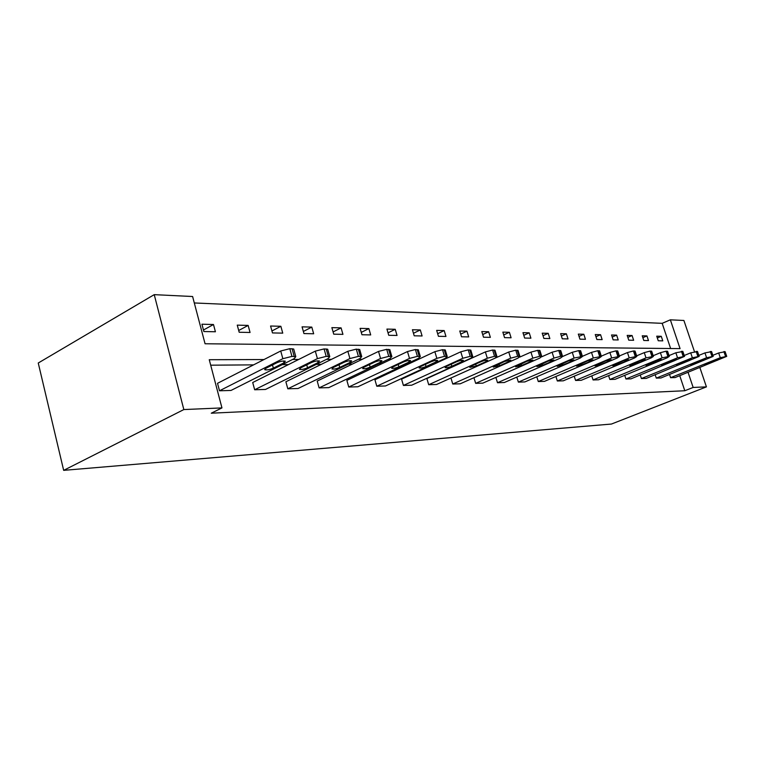 <?xml version="1.0" encoding="UTF-8"?>
<svg xmlns="http://www.w3.org/2000/svg" width="765" height="765" viewBox="0 0 765 765"><rect width="100%" height="100%" fill="white"/><g stroke="black" fill="none" stroke-linecap="round" stroke-linejoin="round"><path stroke-width="1.15" d="M670.628 348.524L662.174 323.337L670.35 319.818L683.9 320.478L694.467 351.632M670.35 319.818L680.066 348.62L205.058 343.762L192.608 296.514L154.234 294.649L38.25 363.012L63.667 470.351L611.445 424.049L706.43 386.87L693.157 387.453L688.07 372.354M662.174 323.337L194.3 302.959M655.175 374.774L656.294 378.12L706.602 357.733L713.21 356.375L660.941 377.986L656.294 378.12M624.747 375.319L625.942 379L677.551 357.8L684.522 356.385L630.972 378.857L625.942 379M591.766 375.892L593.076 379.947L646.014 357.877L653.396 356.404L651.254 357.857L598.526 379.794L593.076 379.947M555.916 376.485L557.341 380.989L611.656 357.953L619.507 356.423L617.374 357.934L563.279 380.817L557.341 380.989M516.796 377.088L518.364 382.118L574.085 358.039L582.452 356.452L580.348 358.02L524.847 381.926L518.364 382.118M473.946 377.7L475.667 383.351L532.832 358.135L539.66 356.337L541.783 356.48L539.717 358.116L482.782 383.15L475.667 383.351M495.089 350.504L492.603 350.026L485.373 351.91L426.88 378.56L428.706 384.719L487.315 358.23L494.544 356.347L496.934 356.509L494.926 358.221L436.547 384.489L428.706 384.719M445.354 350.274L442.524 349.701L434.855 351.68L374.926 379.746L376.801 386.22L436.844 358.345L444.522 356.356L447.238 356.547L445.297 358.326L385.484 385.971L376.801 386.22M389.949 350.035L386.707 349.328L378.522 351.422L317.207 381.056L319.12 387.893L380.568 358.479L388.754 356.366L391.862 356.595L390.016 358.45L328.797 387.616L319.12 387.893M327.831 349.777L327.669 349.203L324.083 348.916L315.314 351.135L252.708 382.519L254.659 389.758L317.418 358.622L326.186 356.385L329.772 356.643L328.051 358.594L265.493 389.452L254.659 389.758M460.358 363.308L459.698 363.318M435.438 363.499L434.09 363.509M409.199 363.691L407.076 363.71M381.505 363.901L378.532 363.93M352.244 364.121L348.314 364.15M321.271 364.36L316.289 364.389M288.453 364.599L282.285 364.647M253.588 364.867L210.7 365.192M263.973 359.55L209.256 359.713L221.955 407.908L211.274 413.196L684.799 390.743L679.75 375.692M293.865 349.653L293.684 349.003L289.82 348.687L280.726 350.982L217.528 383.313L219.498 390.781L282.849 358.699L291.953 356.394L295.806 356.672L294.162 358.67L231.001 390.446L219.498 390.781M359.799 349.911L356.318 349.127L347.855 351.288L285.88 381.764L287.812 388.802L349.921 358.546L358.393 356.375L361.73 356.614L359.942 358.527L298.044 388.505L287.812 388.802M418.417 350.16L415.395 349.519L407.468 351.556L346.851 380.377L348.744 387.033L409.495 358.412L417.422 356.366L420.32 356.567L418.426 358.393L357.896 386.765L348.744 387.033M470.877 350.389L468.228 349.863L460.779 351.795L401.568 379.134L403.413 385.445L462.749 358.288L470.198 356.347L472.741 356.528L470.762 358.269L411.666 385.206L403.413 385.445M518.087 350.619L515.753 350.179L508.735 352.015L450.958 378.015L452.756 384.02L510.647 358.183L517.666 356.337L519.923 356.49L517.876 358.163L460.224 383.801L452.756 384.02M495.873 377.394L497.508 382.72L553.956 358.087L560.592 356.327L562.6 356.461L560.515 358.068L504.298 382.529L497.508 382.72M536.791 376.782L538.283 381.544L593.305 357.991L601.395 356.442L599.282 357.982L544.489 381.362L538.283 381.544M574.219 376.189L575.586 380.454L629.212 357.915L636.824 356.414L634.682 357.896L581.276 380.291L575.586 380.454M608.596 375.605L609.848 379.469L662.117 357.838L669.289 356.394L667.128 357.829L615.079 379.316L609.848 379.469M640.257 375.041L641.414 378.551L692.373 357.771L699.153 356.385L646.243 378.407L641.414 378.551M669.538 374.506L670.599 377.7L720.286 357.704L726.721 356.366L675.074 377.575L670.599 377.7M684.799 390.743L693.157 387.453M221.955 407.908L183.83 409.562L63.667 470.351M706.43 386.87L699.889 367.602M154.234 294.649L183.83 409.562M469.949 358.938L469.289 358.938M445.154 359.014L443.815 359.014M419.029 359.091L416.915 359.101M391.451 359.168L388.486 359.177M362.304 359.263L358.393 359.273M331.455 359.349L326.483 359.368M298.733 359.445L292.584 359.464M662.777 340.855L658.254 340.76L656.724 336.179L661.247 336.294L662.777 340.855M648.481 340.568L643.786 340.473L642.237 335.797L646.941 335.921L648.481 340.568M633.64 340.262L628.763 340.167L627.185 335.395L632.072 335.529L633.64 340.262M618.206 339.947L613.128 339.851L611.541 334.984L616.628 335.118L618.206 339.947M602.151 339.622L596.872 339.517L595.266 334.563L600.554 334.697L602.151 339.622M585.445 339.287L579.937 339.172L578.311 334.114L583.819 334.257L585.445 339.287M568.022 338.933L562.285 338.819L560.64 333.645L566.377 333.798L568.022 338.933M549.863 338.56L543.877 338.446L542.203 333.167L548.199 333.32L549.863 338.56M530.9 338.178L524.647 338.053L522.954 332.66L529.217 332.823L530.9 338.178M511.097 337.776L504.556 337.642L502.844 332.125L509.385 332.297L511.097 337.776M490.375 337.355L483.528 337.212L481.797 331.57L488.644 331.752L490.375 337.355M468.687 336.916L461.515 336.772L459.765 330.996L466.937 331.178L468.687 336.916M445.957 336.457L438.431 336.304L436.662 330.384L444.188 330.585L445.957 336.457M422.098 335.969L414.209 335.806L412.411 329.744L420.31 329.954L422.098 335.969M397.045 335.462L388.744 335.29L386.927 329.074L395.237 329.294L397.045 335.462M370.69 334.927L361.96 334.745L360.114 328.367L368.864 328.596L370.69 334.927M342.94 334.362L333.731 334.171L331.867 327.63L341.085 327.869L342.94 334.362M313.669 333.77L303.944 333.569L302.07 326.846L311.795 327.095L313.669 333.77M282.754 333.138L272.474 332.928L270.58 326.014L280.86 326.282L282.754 333.138M250.059 332.479L239.177 332.249L237.255 325.135L248.147 325.421L250.059 332.479M215.414 331.771L203.863 331.532L201.931 324.207L213.483 324.513L215.414 331.771M203.461 330.011L213.483 324.513M238.699 330.499L248.147 325.421M271.938 330.977L280.86 326.282M303.361 331.455L311.795 327.095M333.091 331.924L341.085 327.869M361.271 332.383L368.864 328.596M388.027 332.832L395.237 329.294M413.454 333.272L420.31 329.954M437.657 333.703L444.188 330.585M460.712 334.114L466.937 331.178M482.705 334.525L488.644 331.752M503.705 334.917L509.385 332.297M523.786 335.29L529.217 332.823M542.997 335.663L548.199 333.32M561.395 336.026L566.377 333.798M579.038 336.37L583.819 334.257M595.964 336.705L600.554 334.697M612.21 337.04L616.628 335.118M627.836 337.355L632.072 335.529M642.858 337.661L646.941 335.921M657.317 337.967L661.247 336.294M276.787 362.801C280.459 361.252 283.299 360.717 285.326 361.185L284.045 362.763L273.354 368.137C269.72 369.667 266.88 370.203 264.843 369.753L266.077 368.214L276.787 362.801M311.307 362.6C314.874 361.109 317.599 360.583 319.474 361.023L318.135 362.562L307.549 367.783C304.021 369.256 301.305 369.772 299.411 369.352L300.702 367.85L311.307 362.6M343.791 362.409C347.262 360.975 349.873 360.458 351.623 360.87L350.227 362.371L339.765 367.439C336.323 368.864 333.722 369.371 331.962 368.979L333.31 367.506L343.791 362.409M374.429 362.228C377.805 360.841 380.31 360.344 381.936 360.726L380.492 362.189L370.155 367.124C366.808 368.491 364.312 368.988 362.667 368.615L364.064 367.19L374.429 362.228M403.356 362.055C406.636 360.717 409.046 360.229 410.576 360.592L409.093 362.027L398.871 366.818C395.61 368.147 393.21 368.634 391.67 368.281L393.114 366.884L403.356 362.055M430.714 361.902C433.918 360.602 436.232 360.124 437.666 360.458L436.146 361.864L426.057 366.531C422.873 367.812 420.568 368.29 419.124 367.965L420.597 366.588L430.714 361.902M456.638 361.749C459.755 360.497 461.993 360.028 463.341 360.344L461.783 361.721L451.819 366.263C448.72 367.506 446.492 367.965 445.134 367.659L446.645 366.32L456.638 361.749M481.223 361.606C484.274 360.392 486.425 359.933 487.697 360.229L486.119 361.577L476.27 366.005L469.825 367.372L471.355 366.053L481.223 361.606M504.584 361.463L510.838 360.124L509.232 361.434L499.516 365.756L493.282 367.104L504.584 361.463M539.966 350.724L537.766 350.332L530.948 352.12L519.731 357.102M526.808 361.338L532.861 360.019L531.226 361.31L521.644 365.527L515.61 366.837L526.808 361.338M560.812 350.829L558.727 350.466L552.091 352.216L541.85 356.72M547.96 361.214L553.822 359.923L552.177 361.185L542.72 365.307L536.877 366.588L547.96 361.214M580.673 350.934L578.713 350.599L572.249 352.302L562.629 356.49M568.137 361.09L573.827 359.827L572.163 361.07L562.82 365.096L557.159 366.359L568.137 361.09M599.645 351.039L597.79 350.724L591.488 352.388L582.404 356.308M587.396 360.984L592.913 359.741L591.24 360.956L582.022 364.895L576.523 366.129L587.396 360.984M617.766 351.135L616.016 350.848L609.877 352.474L601.3 356.136M605.794 360.87L611.149 359.655L609.476 360.851L600.372 364.695L595.036 365.909L605.794 360.87M635.103 351.221L633.439 350.963L627.453 352.55L619.354 355.983M623.399 360.764L628.601 359.579L626.918 360.745L617.938 364.513L612.746 365.699L623.399 360.764M651.703 351.317L650.126 351.068L644.273 352.627L636.633 355.84M640.248 360.669L645.316 359.502L643.614 360.65L634.759 364.341L629.7 365.507L640.248 360.669M667.615 351.403L666.105 351.173L660.396 352.703L653.167 355.715M656.399 360.573L661.323 359.426L659.621 360.554L650.881 364.169L645.966 365.316L656.399 360.573M682.868 351.489L675.858 352.77L669.021 355.601M671.88 360.487L676.69 359.359L674.988 360.468L666.353 364.006L661.562 365.125L671.88 360.487M697.517 351.575L690.699 352.837L684.226 355.495M686.75 360.401L691.436 359.292L689.734 360.382L681.213 363.853L676.537 364.953L686.75 360.401M711.593 351.651L704.957 352.904L698.827 355.409M701.036 360.315L705.607 359.225L703.896 360.296L690.929 364.781L701.036 360.315M725.124 351.728L718.66 352.971L712.846 355.323M714.768 360.229L719.234 359.168L717.522 360.219L704.775 364.618L714.768 360.229M280.726 350.982L282.849 358.699M289.82 348.687L291.953 356.394M292.077 348.706L294.209 356.394M284.045 362.763L283.547 360.984M273.354 368.137L272.493 364.972M315.314 351.135L317.418 358.622M324.083 348.916L326.186 356.385M326.206 348.926L328.309 356.385M318.135 362.562L317.647 360.851M307.549 367.783L306.736 364.857M347.855 351.288L349.921 358.546M356.318 349.127L358.393 356.375M358.316 349.136L360.401 356.375M350.227 362.371L349.758 360.726M339.765 367.439L339 364.742M378.522 351.422L380.568 358.479M386.707 349.328L388.754 356.366M388.591 349.337L390.647 356.366M380.492 362.189L380.033 360.611M370.155 367.124L369.428 364.618M407.468 351.556L409.495 358.412M415.395 349.519L417.422 356.366M417.174 349.529L419.201 356.366M409.093 362.027L408.644 360.506M398.871 366.818L398.192 364.494M434.855 351.68L436.844 358.345M442.524 349.701L444.522 356.356M444.216 349.71L446.215 356.356M436.146 361.864L435.706 360.411M426.057 366.531L425.407 364.36M460.779 351.795L462.749 358.288M468.228 349.863L470.198 356.347M469.825 349.882L471.795 356.347M461.783 361.721L461.362 360.315M451.819 366.263L451.207 364.226M485.373 351.91L487.315 358.23M492.603 350.026L494.544 356.347M494.114 350.035L496.064 356.347M486.119 361.577L485.699 360.229M476.27 366.005L475.696 364.102M508.735 352.015L510.647 358.183M515.753 350.179L517.666 356.337M517.197 350.188L519.11 356.337M509.232 361.434L508.83 360.152M499.516 365.756L498.971 363.968M530.948 352.12L532.832 358.135M537.766 350.332L539.66 356.337M539.143 350.341L541.027 356.337M531.226 361.31L530.843 360.076M521.644 365.527L521.118 363.844M552.091 352.216L553.956 358.087M558.727 350.466L560.592 356.327M560.037 350.475L561.902 356.327M552.177 361.185L551.804 359.999M542.72 365.307L542.213 363.719M572.249 352.302L574.085 358.039M578.713 350.599L580.558 356.327M579.966 350.609L581.802 356.327M572.163 361.07L571.799 359.933M562.82 365.096L562.342 363.595M591.488 352.388L593.305 357.991M597.79 350.724L599.607 356.318M598.985 350.733L600.793 356.318M591.24 360.956L590.886 359.866M582.022 364.895L581.563 363.471M609.877 352.474L611.656 357.953M616.016 350.848L617.804 356.318M617.154 350.848L618.942 356.318M609.476 360.851L609.131 359.799M600.372 364.695L599.942 363.356M627.453 352.55L629.212 357.915M633.439 350.963L635.208 356.308M634.529 350.963L636.298 356.308M626.918 360.745L626.583 359.732M617.938 364.513L617.518 363.241M644.273 352.627L646.014 357.877M650.126 351.068L651.866 356.308M651.168 351.078L652.908 356.308M643.614 360.65L643.298 359.674M634.759 364.341L634.357 363.126M660.396 352.703L662.117 357.838M666.105 351.173L667.826 356.308M667.109 351.183L668.83 356.308M659.621 360.554L659.315 359.617M650.881 364.169L650.499 363.012M675.858 352.77L677.551 357.8M681.443 351.278L683.135 356.299M682.399 351.288L684.092 356.299M674.988 360.468L674.682 359.569M666.353 364.006L665.98 362.906M690.699 352.837L692.373 357.771M696.15 351.374L697.823 356.299M697.078 351.384L698.751 356.299M689.734 360.382L689.437 359.512M681.213 363.853L680.86 362.801M704.957 352.904L706.602 357.733M710.293 351.47L711.938 356.289M711.182 351.479L712.827 356.289M703.896 360.296L703.618 359.464M695.49 363.7L695.146 362.696M718.66 352.971L720.286 357.704M723.881 351.556L725.507 356.289M724.732 351.565L726.358 356.289M717.522 360.219L717.245 359.407M709.222 363.557L708.897 362.6M293.684 349.003L295.806 356.672M264.843 369.753L264.709 369.237M327.669 349.203L329.772 356.643M359.655 349.395L361.73 356.614M389.815 349.576L391.862 356.595M418.302 349.748L420.32 356.567M445.249 349.911L447.238 356.547M470.771 350.064L472.741 356.528M494.993 350.217L496.934 356.509M518.01 350.351L519.923 356.49M539.889 350.494L541.783 356.48M560.735 350.619L562.6 356.461M580.616 350.743L582.452 356.452M599.588 350.858L601.395 356.442M617.718 350.972L619.507 356.423M635.055 351.078L636.824 356.414M651.665 351.183L653.396 356.404M667.577 351.278L669.289 356.394M682.839 351.374L684.522 356.385M697.489 351.47L699.153 356.385M711.565 351.556L713.21 356.375M725.096 351.642L726.721 356.366"/></g></svg>
